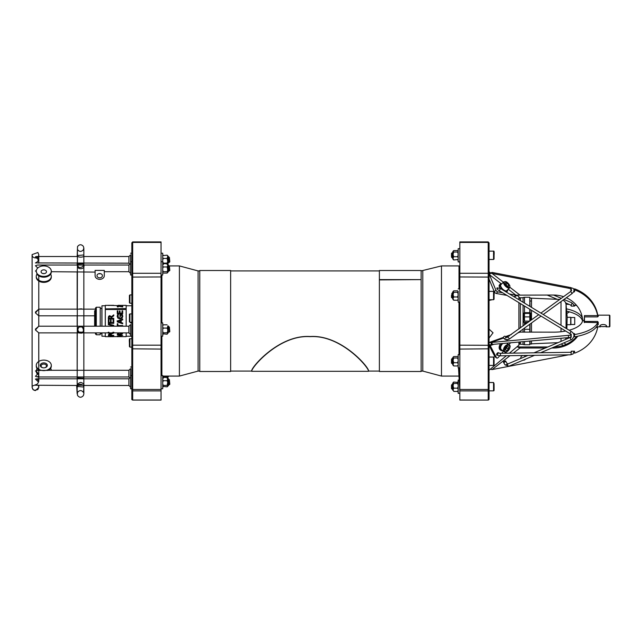 <?xml version="1.0" encoding="UTF-8"?>
<svg xmlns="http://www.w3.org/2000/svg" width="642" height="642" viewBox="0 0 642 642"><rect width="100%" height="100%" fill="white"/><g stroke="black" fill="none" stroke-linecap="round" stroke-linejoin="round"><path stroke-width="0.96" d="M506.731 350.604L505.318 350.026L505.639 347.932L507.373 346.423L508.785 347.001L508.464 349.087L506.731 350.604L505.374 349.665M501.779 349.898A4.173 2.608 -55.4 0 1 501.466 349.73A4.173 2.608 -55.4 0 1 502.927 343.47M505.126 349.489L506.859 347.98L506.899 346.832M506.859 347.98L508.464 349.087M129.419 301.186L129.419 296.965M129.419 345.035L129.419 340.814M458.171 357.498L458.171 359.721L457.577 357.995L458.171 357.498L458.171 354.617L458.171 367.866L458.171 365.45L457.577 365.956L458.171 364.76L458.043 365.611M458.171 359.721L458.171 364.76M458.171 251.784L458.171 248.679L459.841 248.679L459.841 367.866L458.171 367.866M458.171 383.017L458.171 385.023L457.61 383.467L458.171 383.017L458.171 380.072L459.841 380.072L459.841 375.249L459.841 393.321L458.171 393.321L458.011 391.098M459.006 367.866L459.006 376.084L459.841 375.249L459.841 367.866M458.171 380.072L458.171 393.321M458.171 385.023L458.171 390.938M458.171 248.679L458.171 261.928L458.171 259.537L457.626 259.978L458.171 258.983L458.067 259.649M458.011 250.902L458.171 258.983M458.171 291.941L458.171 302.165L458.171 299.774L457.61 300.223L458.171 299.148L457.61 300.223L453.75 300.223L453.164 299.028L453.75 300.223L453.164 299.726M458.011 291.139L458.171 299.148M161.046 275.001L162.715 275.001L162.715 253.213L161.046 253.213M161.046 388.787L162.715 388.787L162.715 375.538L161.046 375.538M161.046 336.159L162.715 336.159L162.715 322.91L161.046 322.91M452.273 358.734L452.746 364.784L452.746 357.69L452.329 363.741L452.329 358.252L451.711 359.022L451.808 363.292L451.808 359.183M451.495 359.4L451.495 363.228L451.495 359.4M452.273 384.71L452.746 390.24L452.746 383.146L452.329 389.196L452.273 384.71M451.711 384.943L451.711 388.908L451.711 384.943M451.495 385.12L451.495 388.683L451.495 385.12M452.273 252.804L452.746 258.854L452.746 251.76L452.329 257.811L452.329 252.804L451.711 253.092L451.711 257.514L451.808 253.253M451.495 256.88L451.495 253.309L451.495 256.88M452.016 293.49L451.808 297.599L452.273 293.041L452.746 299.092L452.746 291.998L452.329 293.233M452.329 295.874L452.329 293.041L452.329 295.874M451.808 297.599L451.808 293.49M451.495 295.28L451.495 297.535L451.495 295.28M507.621 289.775A5.008 2.223 -134.2 0 1 507.324 291.227A5.008 2.223 -134.2 0 1 503.256 290.104A5.008 2.223 -134.2 0 1 500.343 284.037A5.008 2.223 -134.2 0 1 501.803 283.78M500.038 288.314A5.008 2.223 -134.2 0 1 499.484 284.871L500.343 284.037M507.324 291.227L506.458 292.062A5.008 2.223 -134.2 0 1 506.386 292.126M501.779 288.073A4.173 1.854 -134.2 0 1 500.929 284.639L503.826 281.822A4.173 1.854 45.8 0 0 504.676 285.265A4.173 1.854 45.8 0 0 509.636 287.809L506.739 290.625A4.173 1.854 -134.2 0 1 501.779 288.073M502.887 350.709A5.008 3.13 -55.4 0 1 500.993 350.412A5.008 3.13 -55.4 0 1 502.044 343.55M507.405 343.069A5.008 3.13 -55.4 0 1 507.621 343.839M500.993 350.412L500.134 349.826A5.008 3.13 -55.4 0 1 500.575 343.679M524.498 319.668L524.113 321.337M524.498 324.98L524.498 322.364L528.101 322.364M524.498 328.07L524.498 332.163L524.498 328.07M524.498 344.746L524.498 341.536L524.498 344.746L529.794 344.746L529.794 341.062M523.053 302.238L523.053 297.816C522.813 297.342 523.286 297.278 524.498 297.607L524.498 303.12L524.498 297.254L529.794 297.254L529.794 306.338M524.498 319.515L523.511 319.515L523.511 313.127L524.498 313.127L524.498 306.049L524.498 321.12M529.794 324.234L529.794 332.163M529.794 309.267L529.794 313.4L524.498 313.4M528.254 322.252L524.498 322.557M529.794 313.127L530.774 313.127L530.774 319.515L529.794 319.515M523.511 322.252L523.511 321.12L529.819 321.12L529.794 313.4M530.774 320.43L530.774 319.515M523.511 313.32L523.511 319.66L524.353 319.684M523.511 321.337L523.511 322.501M529.794 319.684L530.774 319.684M199.766 270.924L199.766 371.493L199.766 270.924L198.097 270.924L198.097 371.076L179.407 376.084L179.407 265.916L169.44 265.916M199.766 371.493L230.647 371.493L230.647 270.507L199.766 270.507M310.118 336.649C341.335 334.586 369.343 368.179 368.54 371.293L251.696 371.293C250.886 368.179 278.901 334.586 310.118 336.649M251.696 371.293L251.696 370.875C250.886 367.786 278.901 334.474 310.118 336.52C341.335 334.474 369.343 367.786 368.54 370.875L368.54 371.293M421.12 279.607L421.12 371.493L379.39 371.493L379.39 279.607L421.12 279.607L379.39 279.904L379.39 270.507L379.39 279.567M379.39 270.507L421.12 270.507L421.12 279.567M379.39 279.952L379.39 371.493M41.192 276.092A7.511 5.256 180 0 1 36.273 271.157A7.511 5.256 180 0 1 43.784 265.908A7.511 5.256 180 0 1 51.296 271.157A7.511 5.256 180 0 1 41.192 276.092M51.296 271.157L51.296 271.927A7.511 5.256 180 0 1 41.192 276.863A7.511 5.256 180 0 1 37.116 274.351L36.281 271.381M50.598 274.142A7.511 5.256 180 0 1 51.296 276.349A7.511 5.256 180 0 1 41.192 281.284A7.511 5.256 180 0 1 36.273 276.349A7.511 5.256 180 0 1 36.987 274.11M37.621 274.928L38.713 275.803M43.158 273.604A2.712 1.894 180 0 1 42.845 273.54A2.712 1.894 180 0 1 41.072 271.759A2.712 1.894 180 0 1 43.784 269.857A2.712 1.894 180 0 1 46.497 271.759A2.712 1.894 180 0 1 44.41 273.604M42.565 273.492A3.547 2.48 0 0 0 43.07 273.588A3.547 2.48 0 0 0 44.507 273.588L42.565 273.492M51.296 276.349L51.296 277.119A7.511 5.256 180 0 1 41.192 282.055A7.511 5.256 180 0 1 36.273 277.119L36.273 276.349M38.103 368.805A7.511 5.256 180 0 1 36.273 365.37A7.511 5.256 180 0 1 43.784 360.114A7.511 5.256 180 0 1 51.296 365.37A7.511 5.256 180 0 1 46.409 370.298A7.511 5.256 180 0 1 38.103 368.805M51.296 365.37L51.296 366.141A7.511 5.256 180 0 1 48.182 370.402L39.387 370.402A7.511 5.256 180 0 1 38.103 369.575A7.511 5.256 180 0 1 36.273 366.141L36.273 365.37M37.91 373.845A7.511 5.256 180 0 1 37.116 372.986L37.429 372.657M50.598 368.356A7.511 5.256 180 0 1 51.288 370.29M43.158 367.818A2.712 1.894 180 0 1 41.73 367.208A2.712 1.894 180 0 1 41.072 365.972A2.712 1.894 180 0 1 43.784 364.07A2.712 1.894 180 0 1 46.497 365.972A2.712 1.894 180 0 1 44.41 367.818M41.104 366.991A3.547 2.48 0 0 0 43.07 367.802A3.547 2.48 0 0 0 44.499 367.802A3.547 2.48 0 0 0 47.091 364.471A3.547 2.48 0 0 0 41.955 363.252A3.547 2.48 0 0 0 41.104 366.991M37.581 374.302A7.511 5.256 180 0 1 36.281 371.558M36.361 370.522A7.511 5.256 180 0 1 37.252 368.741M36.995 368.396L36.289 370.554M36.353 371.614L37.116 372.986M129.845 264.111L128.914 263.18L128.914 256.503L130.583 254.834L130.583 275.001L130.583 254.834M129.845 377.897L128.914 376.966L128.914 370.29L130.583 368.62L130.583 388.787L130.583 368.62M130.583 387.166L128.914 385.497L128.914 378.82L130.583 377.151M130.583 334.546L128.914 332.877L128.914 326.2L130.583 324.531L130.583 336.159L130.583 324.531M130.583 273.38L128.914 271.71L128.914 265.034L130.583 263.364M95.112 272.12A4.59 3.643 -0 0 1 95.112 272.096L51.296 271.71M95.112 275.257L95.112 270.402L95.112 275.257A4.59 3.643 -0 0 1 95.112 275.257L95.112 275.707L95.112 275.257M95.112 275.707A4.59 3.643 -0 0 0 99.703 279.35A4.59 3.643 -0 0 0 104.293 275.707L104.293 270.402L95.112 270.402M96.99 275.707A2.712 2.159 -0 0 1 99.703 273.548A2.712 2.159 -0 0 1 102.415 275.707L102.415 275.707A2.712 2.159 -0 0 1 99.703 277.858A2.712 2.159 -0 0 1 96.99 275.707L96.99 275.707M98.788 273.677A2.712 2.159 180 0 0 100.625 273.677M168.557 327.035L169.392 327.035L169.392 332.042L168.557 332.042M79.359 326.987L81.839 326.922M79.504 333.038A3.338 3.338 0 0 1 77.554 330.999L77.939 328.07A3.338 3.338 0 0 1 83.492 328.07L83.869 330.999A3.338 3.338 0 0 1 81.574 333.15C83.821 331.657 84.03 329.651 82.2 327.139C79.552 326.208 78.099 327.211 77.818 330.14L79.504 333.038L81.574 333.15M82.914 332.219L78.308 332.075M77.867 386.701A3.338 3.338 0 0 1 77.393 385.288L77.385 385.24C77.554 383.924 78.661 382.977 80.707 382.415C82.762 382.977 83.869 383.924 84.038 385.24L84.03 385.288A3.338 3.338 0 0 1 83.348 387.006C84.904 384.55 77.369 382.536 77.818 386.5L83.348 386.998M82.818 385.184L78.22 385.336M38.095 373.564L35.438 376.276L37.429 376.966L128.914 376.966M83.917 376.966A3.338 3.338 0 0 1 83.243 378.202L77.955 377.913A3.338 3.338 0 0 1 77.505 376.966M79.143 309.131A3.338 3.338 0 0 1 79.504 308.962L81.574 308.85A3.338 3.338 0 0 1 82.272 309.131M128.914 256.503L83.789 256.503C81.735 257.37 79.68 257.37 77.626 256.503L36.69 256.503L35.438 256.76L38.52 259.914M77.818 255.5L83.348 255.002A3.338 3.338 0 0 1 84.006 256.503M169.392 332.042L169.809 331.625L169.392 327.035M169.809 384.245L169.392 379.655L169.392 384.662L169.809 384.245M169.809 261.767L169.392 257.338L169.392 262.345L169.809 261.767M130.583 253.213L131.835 253.213L131.835 398.802A0.835 0.786 -0 0 1 131.835 398.802L131.835 388.787L130.583 388.787M130.583 366.999L131.835 366.999L131.835 375.538L131.835 347.097L131.835 364.929L131.835 347.097L129.917 347.097L129.917 338.751C129.347 338.334 129.186 339.746 129.419 342.988L129.917 347.097M77.417 385.497L35.438 385.24C37.372 384.373 38.488 382.889 38.777 380.802L38.737 332.877L79.143 332.877M128.914 378.82L36.755 378.82L38.777 380.802L38.777 332.837L35.438 329.964L38.777 326.216L35.438 329.105L35.872 329.523M36.755 378.82L35.438 379.077L38.52 382.086M37.429 376.966L38.777 375.586C38.351 373.532 37.236 371.991 35.438 370.972L39.17 370.29M94.631 315.808L38.761 315.808L35.438 312.895L38.737 309.131L95.465 309.131M38.777 281.044L38.777 309.163L35.438 312.036L35.872 312.477M128.914 263.18L35.438 262.923C37.236 262.297 38.351 260.869 38.777 258.638L36.69 256.503M38.777 258.638L38.777 254.762C38.697 253.686 39.515 256.431 36.369 257.956C31.089 257.972 32.277 254.031 32.1 254.762L32.1 387.238L32.333 386.027L36.971 384.285M77.818 264.64C77.521 269.937 85.378 266.599 83.243 263.798L77.955 264.087L77.818 264.64M77.859 265.058L83.324 265.042M83.243 263.798A3.338 3.338 0 0 1 84.03 265.587L84.038 265.724C84.311 269.72 77.112 269.72 77.385 265.724L77.393 265.587A3.338 3.338 0 0 1 77.955 264.087M169.809 270.459L169.392 265.868L169.392 270.876L169.809 270.459M37.798 267.987L35.438 265.724L37.429 265.034L77.505 265.034M36.353 270.386L35.438 271.028L36.273 271.438M32.1 386.693L32.1 255.307L32.108 387.391L32.734 389.204L34.299 390.384L37.862 389.542L38.777 387.359L38.777 385.497L38.769 387.479L35.414 390.585L33.135 389.662L32.1 387.383L32.108 254.601L37.902 252.499L38.777 254.681L38.777 263.18M129.917 338.751L131.835 338.751L131.835 336.231L131.835 338.751L131.835 336.231L126.161 336.231M126.161 305.769L131.835 305.769L131.835 303.249L131.835 305.769L131.835 303.249L129.917 303.249L129.917 294.903L129.419 295.729L129.419 302.751L129.419 295.408L129.419 302.751L129.917 303.249M129.917 294.903L131.835 294.903L131.835 275.001L131.835 293.193L131.835 275.001L130.583 275.001M131.835 251.921L131.835 243.198A0.835 0.786 -0 0 1 132.669 242.411L132.669 241.922L131.835 242.82L131.835 251.921A0.835 0.827 180 0 1 131.835 251.881M131.835 243.198L131.835 345.292L132.669 345.179L132.669 242.411L161.046 242.411L161.046 400.078L132.669 400.078L132.669 345.179L161.046 345.179M131.835 345.292L131.835 399.18A0.835 0.827 0 0 0 132.669 400.006L161.046 400.006M132.669 241.922L161.046 241.922L161.046 242.411M161.88 322.91L161.88 275.001M161.88 375.538L161.88 336.159M421.12 270.924L441.479 265.916L441.479 376.084L459.006 376.084M459.006 302.165L459.006 354.617M441.479 265.916L459.006 265.916L459.006 288.916M422.789 270.924L422.789 371.076L441.479 376.084M94.631 316.514L94.631 312.156L94.631 316.514M94.631 325.727L94.631 322.043L94.631 325.727M94.631 326.2L94.631 321.73L94.631 326.2M94.631 321.377L94.631 317.686L94.631 321.377M94.631 314.74L94.631 311.049L94.631 314.74M94.631 316.771L94.631 311.739L94.631 316.771M95.465 308.064L95.465 326.2L95.465 308.064L96.3 307.229L96.3 326.2M94.631 318.913L94.631 314.716L94.631 318.913M94.631 322.581L94.631 318.392L94.631 322.581M94.631 314.933L94.631 310.736L94.631 314.933M94.631 321.562L94.631 317.373L94.631 321.562M120.824 305.375L126.161 305.351L126.161 308.898L105.296 308.898L105.296 305.769L101.958 305.769L101.877 311.049M105.296 336.231L105.296 332.877L105.296 336.649L105.296 336.231L101.958 336.231L101.958 332.877L101.958 336.231L101.877 333.519L100.208 333.519M126.161 326.2L126.161 309.492L105.296 309.492L105.296 326.2L105.296 309.797M101.877 332.877L101.877 333.519L101.877 332.877M101.958 326.2L101.958 305.769L101.877 326.2L101.877 308.481L100.208 308.481M95.465 332.877L95.465 333.936L95.465 332.877M95.465 333.936L96.3 334.771L96.3 332.877M100.208 332.877L100.208 334.771L96.3 334.771M96.3 307.229L100.208 307.229L100.208 326.2M168.14 325.992C168.549 325.919 168.685 326.337 168.557 327.235L168.14 333.086L168.14 325.992L167.722 325.992L167.722 333.086L167.722 326.93M167.722 329.699L167.137 328.078L167.722 326.874L167.722 333.27L167.153 332.781L167.722 331.192M163.277 334.217L162.715 333.768L167.137 334.217L167.722 333.013M167.137 334.217L167.722 333.27M162.715 325.342L163.309 324.812L162.715 325.935M162.715 327.003L163.277 328.078L162.715 329.555M162.715 331.336L163.261 332.781L162.715 333.222M167.722 326.874L167.722 326.056M163.309 324.812L167.105 324.812M163.261 332.781L167.153 332.781M163.277 328.078L167.137 328.078M162.715 383.844L163.277 385.401L167.137 385.401L167.722 382.488L167.105 380.698L167.722 378.82L167.089 377.432L167.722 378.042M162.715 379.502L163.309 380.698L167.105 380.698M163.309 380.698L162.715 382.311M163.261 386.829L162.715 386.396L167.153 386.829L167.722 385.89L167.137 385.401M167.153 386.829L167.722 386.38L167.722 378.611L167.722 385.706L168.14 385.706L168.14 378.611C168.284 379.462 168.726 376.493 168.557 382.849C168.734 387.696 168.244 384.719 168.14 385.706M163.277 385.401L162.715 385.85M162.715 377.969L163.325 377.432L167.089 377.432M163.325 377.432L162.715 378.652M167.546 377.761L167.722 378.82M167.722 379.334L167.722 382.488M167.722 383.667L167.722 385.89M167.137 378.315L167.722 377.793L167.105 376.886L167.458 376.084M162.956 376.084L163.309 376.886L167.105 376.886M163.309 376.886L162.715 377.376M162.739 377.897L163.277 378.315M167.722 377.014L167.722 377.432M167.722 377.793L168.14 376.084M167.722 376.084L167.722 377.175M162.715 256.174L163.261 255.171L162.715 255.612L167.153 255.171L167.722 256.27L167.594 255.5M162.715 257.41L163.277 258.437L167.137 258.437L167.722 256.27L167.722 263.389L167.722 256.294L168.14 256.294L168.14 263.389L167.722 263.389M162.715 261.519L163.309 263.14L167.105 263.14L167.722 261.35L167.137 258.437M163.277 258.437L162.715 259.994M167.089 264.568L167.722 263.958L167.105 263.14M163.309 263.14L162.715 263.661M162.715 264.039L163.317 264.568M167.722 261.35L167.722 263.734M167.722 263.958L167.722 263.18M167.722 257.314L167.722 260.171M167.137 263.685L167.722 264.809L167.137 263.685L163.277 263.685L162.715 264.705M162.715 265.948L163.261 266.952L167.153 266.952L168.14 264.825L168.14 271.919L167.722 271.919L167.722 264.825M162.715 270.178L163.277 271.654L167.137 271.654L167.722 270.033L167.153 266.952M163.261 266.952L162.715 268.396M163.309 273.083L162.715 272.593L163.309 273.083L167.105 273.083L167.722 272.537L167.137 271.654M167.105 273.083L167.722 271.718M163.277 271.654L162.715 272.128M167.722 265.844L167.722 268.541M167.722 270.033L167.722 272.176M167.722 264.986L167.722 271.919M122.149 332.877L119.974 334.097L118.337 333.832L117.775 333.086L118.337 333.8L119.974 334.057L122.181 333.054M126.161 308.569L105.296 308.898M120.239 305.592L118.754 305.375M108.843 332.227L109.405 333.054L111.042 333.334L113.249 332.227M108.955 335.349L111.122 335.14M110.713 316.691L109.14 316.723L108.955 317.581L109.862 316.378L110.713 316.683L110.994 317.662L110.713 316.683M110.994 318.296L110.994 317.67L110.994 318.296L108.955 318.296L108.955 317.573M120.56 322.332L120.56 320.615L119.404 321L120.56 320.615L120.56 322.332L118 321.473L120.56 322.332M120.239 305.383L118.12 305.335L120.239 305.335M108.971 305.311L113.754 305.327L105.296 305.351L105.296 305.769M120.824 305.664L108.971 305.367M122.686 306.972L118.682 306.09L117.775 306.37L118.248 306.908L117.478 306.924L117.149 306.354L118.642 305.841L122.06 306.675L122.06 305.777L122.686 305.777L122.686 306.972L118 306.178M118.248 306.908L117.149 306.386M122.06 306.715L122.06 305.817M105.296 308.569L105.296 305.351M126.161 332.877L126.161 336.649L117.903 336.649L122.686 336.649M117.261 321.915L117.261 321L122.686 319.122L122.686 319.901L121.169 320.406L121.169 322.541L122.686 323.038L122.686 323.785L117.261 321.915L117.261 321M117.903 323.745L117.261 323.745L117.261 326.2L117.261 323.745L117.903 323.745L117.903 325.574L122.686 325.558L122.686 326.2M113.754 315.784L111.596 317.477L111.596 318.296L113.754 318.296L113.754 319.034L108.329 319.042L108.618 316.241L109.806 315.639L111.395 316.747L113.754 314.869L113.754 315.768L111.596 317.461M108.329 323.327L108.329 319.844L108.971 319.844L108.971 322.597L110.456 322.589L110.456 320.029L111.098 320.029L111.098 322.597L113.112 322.589L113.112 319.844L113.754 319.844L113.754 323.327L108.329 323.327L108.329 319.844M111.026 326.2L112.856 325.767L108.329 324.7L108.329 323.977L113.754 325.342L113.538 326.2M108.329 335.63L108.667 334.378L109.967 334.017L111.17 334.281L111.732 335.389L113.754 335.67L108.329 335.67L108.667 334.41L109.967 334.049L111.732 335.084M111.732 335.349L113.754 335.389M112.976 336.601L117.261 336.609M108.835 336.689L105.296 336.649M112.013 336.601L110.657 336.649M110.44 336.593L113.281 336.689M117.261 336.256L121.771 335.573M117.261 334.939L122.686 335.429L117.261 336.296L121.771 335.606L117.261 334.61L122.686 335.469M122.807 333.054L122.068 334.153L119.974 334.506L117.887 334.153L117.149 333.054M118.505 314.676L117.791 316.394L119.95 318.143L121.595 317.646L122.173 316.346L121.996 315.27L120.592 315.27L120.592 316.498L119.958 316.498L119.958 314.596L122.325 314.58L122.791 316.329L122.084 318.199L119.974 318.913L117.911 318.191L117.317 315.334L117.63 314.604L118.505 314.604L117.791 316.41M119.958 314.596L119.958 316.482L120.592 316.482M122.686 313.745L117.261 313.745L117.261 310.848L117.903 310.848L117.903 313.095L119.388 313.095L119.388 311.017L120.03 310.993L120.03 313.095L122.044 313.095L122.044 310.848L122.686 310.848L122.686 313.761L117.261 313.761L117.261 310.872M119.388 311.017L119.388 313.095M122.044 313.095L122.044 310.872M121.169 322.541L122.686 323.038M122.686 319.901L121.169 320.406M118 321.473L119.404 321M117.903 325.574L122.686 325.574M117.165 320.775L117.309 321.762M113.754 319.042L108.329 319.034L108.329 317.621M111.098 322.597L113.112 322.597L113.112 319.844M108.971 322.597L110.456 322.597L110.456 320.029M108.329 324.7L108.329 323.985L113.754 325.35M111.082 326.2L112.88 325.775M109.991 334.466L111.122 335.389L108.955 335.389L109.991 334.466M109.413 336.689L109.991 336.689M111.259 336.681L113.754 336.408M110.946 336.673L112.655 336.665M110.079 336.673L110.689 336.689L110.079 336.673M108.971 305.52L108.329 305.351M113.754 305.367L108.329 305.311M113.249 332.259L111.042 333.367L109.405 333.086L108.843 332.259M113.875 332.259L113.128 333.439L111.042 333.832L108.955 333.431L108.217 332.259M122.791 316.329L122.084 318.191L119.974 318.913L117.911 318.183L117.165 316.329M122.173 316.346L121.996 315.262L120.592 315.262M489.052 329.121L493.04 332.805L489.052 338.093M492.27 299.718L489.052 300.424M489.052 272.425L489.742 273.035M518.897 342.042L518.897 345.203L520.389 341.905L520.389 344.297L520.389 342.034M520.389 332.163L520.389 331.047L520.389 332.163M520.389 327.958L520.389 303.554L520.389 327.958M518.897 299.718L518.897 296.797L520.277 299.02L520.389 300.625L520.389 297.703L520.389 299.958M459.006 265.916L459.841 266.751L459.841 261.928L459.841 266.751L459.841 261.928L458.171 261.928M459.841 251.439L459.841 289.341L459.841 251.439M459.841 298.265L459.841 360.146L459.841 298.265M459.841 367.834L459.841 391.813L459.841 367.834M459.841 362.369L459.841 296.114M459.841 392.912L459.841 367.24M459.841 290.457L459.841 249.874M459.841 399.589L459.841 241.994M489.052 398.802L489.052 242.82M568.499 354.841A37.557 34.066 -0 0 1 568.467 354.849L492.085 369.575L490.279 369.214M597.638 322.099L598.216 322.099L598.216 324.675L598.175 322.886A37.557 34.066 -0 0 0 598.192 322.814L598.192 322.733M492.085 272.425L492.085 273.476L568.467 288.202A37.557 34.066 -0 0 1 571.211 288.836L571.211 287.776A37.557 34.066 180 0 0 568.467 287.151L492.085 272.425L489.052 273.548M489.052 275.097L490.552 273.267L492.085 273.476L503.392 282.239M502.606 292.76L497.807 291.893A1.669 0.738 -134.2 0 1 495.921 290.192L489.477 274.68L501.153 283.724M489.052 279.093L494.316 291.749A1.669 0.738 45.8 0 0 496.194 293.458L506.947 295.392M571.211 352.193L571.211 351.198L574.55 351.198L574.55 353.18A37.557 34.066 -0 0 0 597.638 327.46L596.025 327.46M597.951 316.458A37.557 34.066 180 0 0 597.638 314.54A37.557 34.066 180 0 0 574.55 288.82L574.55 289.879A37.557 34.066 -0 0 1 597.638 315.591A37.557 34.066 -0 0 1 597.798 316.458M573.956 290.794L574.55 290.794L574.55 291.853L573.587 291.853M574.55 289.879L574.55 291.853M517.067 346.736L519.908 348.02L545.347 348.02M547.835 346.969L519.908 346.969L519.908 348.02L513.319 353.124M551.759 348.02L553.428 348.02A29.211 26.499 180 0 0 577.744 336.215M576.757 336.424A29.211 26.499 -0 0 1 554.263 346.961M582.607 320.238L582.607 320.462A29.211 26.499 180 0 0 566.324 297.752M563.548 296.668A29.211 26.499 180 0 0 553.428 295.031L515.903 295.151L509.467 293.996M519.908 346.969L517.147 346.664M508.215 289.197L515.903 295.151L514.29 296.716L518.07 295.127M570.89 334.498L569.839 333.575L571.139 331.441L500.527 288.563L499.227 290.706L497.807 289.711A1.461 0.65 -134.2 0 1 496.996 287.977A1.461 0.65 -134.2 0 1 497.478 287.913A1.461 0.65 -134.2 0 1 498.04 288.194M597.758 326.842A37.557 34.066 -0 0 1 597.638 327.46L597.638 326.842M525.549 359.143A2.584 2.343 -0 0 1 523.086 360.194M520.871 358.413A2.584 2.343 -0 0 1 525.461 356.462M520.863 357.337A2.584 2.343 180 0 0 521.32 358.22M513.809 296.628L514.29 296.716M569.157 330.229A29.211 12.302 0 0 0 582.607 320.462L584.027 320.462M582.438 318.424A29.211 12.302 0 0 0 566.461 308.858M566.661 311.169A29.211 12.302 180 0 1 582.519 321M530.027 309.837L530.733 309.837M503.537 338.053L492.085 342.17L492.085 344.441L568.467 337.604A37.557 15.817 0 0 0 571.211 337.315L571.211 335.044A37.557 15.817 180 0 1 568.467 335.333L489.052 342.684M489.052 344.81L490.199 345.605L490.512 344.682M489.052 344.248L490.063 345.3L492.085 344.441M499.653 355.812L498.336 357.385A1.669 1.043 -55.4 0 1 496.675 357.971A1.669 1.043 -55.4 0 1 496.459 357.714L490.199 345.605L493.883 344.281M489.052 345.38L494.846 356.607A1.669 1.043 124.6 0 0 495.07 356.864L496.675 357.971M497.751 355.187A1.461 0.915 -55.4 0 1 496.916 355.203A1.461 0.915 -55.4 0 1 496.996 353.485A1.461 0.915 -55.4 0 1 498.577 352.795A1.461 0.915 -55.4 0 1 498.617 352.827L498.938 352.964A1.252 0.49 128.8 0 0 498.015 353.389A1.252 0.49 128.8 0 0 497.301 354.617A1.252 0.49 128.8 0 0 497.381 354.93L496.643 354.336M566.051 304.18L568.467 304.396A37.557 15.817 180 0 1 569.382 304.485M574.55 306.09L574.55 305.175L574.55 306.09L571.211 306.09L571.211 305.432M573.33 333.639L574.55 333.639L574.55 335.91L573.996 335.91M574.55 333.639L574.55 336.825A37.557 15.817 0 0 0 597.638 324.892A37.557 15.817 0 0 0 598.216 322.132L598.216 322.099M530.027 300.954L531.504 301.09M518.953 332.091L553.436 332.163A29.211 12.302 0 0 0 565.658 331.039M510.534 342.788L508.913 344.73M503.537 351.158L501.763 353.285M574.55 305.175A37.557 15.817 180 0 1 576.757 305.576M597.838 322.099A37.557 15.817 180 0 1 597.638 322.621A37.557 15.817 180 0 1 574.55 334.554M609.483 315.158L609.483 326.842L609.9 326.425L609.9 315.575L609.483 315.158L597.758 315.158M603.223 326.626L599.805 326.489C599.596 323.865 606.851 323.865 606.642 326.489L603.223 326.626M598.216 322.886L598.216 322.148M598.216 315.262L598.216 316.458L598.216 315.262L597.774 315.262M598.216 324.675L597.726 324.675M584.027 321.915L584.445 322.099L584.445 316.458L584.027 321.915M598.216 316.458L597.638 316.458M571.211 290.93L571.211 288.836M506.763 337.491L505.302 336.392A1.252 0.995 127 0 0 503.809 338.406L505.342 339.554A1.252 0.995 -53 0 1 506.747 337.491L538.71 314.676M506.827 339.233C507.782 340.035 507.292 340.148 505.358 339.57L503.809 338.406M571.211 335.044L571.211 334.025M504.002 361.51L505.093 360.964A1.252 0.457 148.6 0 1 505.615 361.037A1.252 0.457 148.6 0 1 504.789 362.08A1.252 0.457 148.6 0 1 503.48 362.345A1.252 0.457 148.6 0 1 504.002 361.51M597.638 316.899L584.445 316.899L584.445 315.591L597.638 315.591L597.638 316.899M584.445 322.621L584.445 321.441L597.638 321.441L597.638 322.621L584.445 322.268M584.445 316.354L584.445 315.591M567.199 324.708L570.706 324.708L570.706 317.292L567.199 317.292L566.838 328.824M531.504 305.102L531.504 298.185L531.504 305.102M531.504 310.303L531.504 319.901M531.504 322.99L531.504 332.163M531.504 340.91L531.472 344.048L530.027 343.911L530.027 341.046M523.053 305.167L523.053 326.024M523.053 329.113L523.053 332.163M523.053 341.672L523.053 344.184C522.813 344.658 523.286 344.722 524.498 344.385M530.027 324.066L530.027 332.163M529.794 298.089L530.027 306.475M530.027 309.404L530.027 313.127M574.734 324.499L574.734 317.501L574.734 324.499L570.915 324.499L570.915 317.501L574.734 317.501M457.577 290.818L458.171 291.348L457.577 290.818L453.782 290.818L453.164 291.324L453.164 299.092L452.746 299.092M453.782 290.818L453.164 291.428L453.798 292.27L453.164 294.269L453.164 291.653M453.164 294.999L453.782 296.973L453.164 298.209L453.164 294.269M458.171 294.028L457.569 292.27L458.171 291.725M458.171 298.089L457.577 296.973L458.171 295.248M453.164 298.209L453.164 299.028M457.569 292.27L453.798 292.27M457.577 296.973L453.782 296.973M457.561 250.573L458.171 251.11L457.561 250.573L453.798 250.573L453.164 251.086L453.164 258.854L452.746 258.854M453.164 258.878L453.733 259.978L453.164 259.52L453.164 254.994L453.75 256.72L453.164 257.843M458.171 259.537L453.733 259.978L453.164 259.488M453.798 250.573L453.164 251.183L453.782 252.017L453.164 253.815L453.164 251.415M458.171 257.747L457.61 256.72L458.171 255.163M458.171 253.638L457.577 252.017L458.171 251.487M453.164 253.815L453.164 254.994M457.577 252.017L453.782 252.017M457.61 256.72L453.75 256.72M452.746 383.146L453.164 383.146L453.164 390.24L452.746 390.24M453.164 386.38L453.782 388.177L453.164 389.534L453.164 382.969L453.75 383.467L453.164 385.2M453.164 383.122L453.292 382.351M457.626 382.022L458.171 382.463L453.733 382.022L453.164 382.48M453.733 382.022L453.164 382.969M453.798 391.427L453.164 390.047L453.798 391.427L457.561 391.427L458.171 390.216M458.171 389.373L457.577 388.177L458.171 386.556M458.171 390.89L457.561 391.427L458.171 390.89M453.164 389.534L453.164 390.047M457.577 388.177L453.782 388.177M457.61 383.467L453.75 383.467M457.61 356.543L458.171 357.024L457.61 356.543L453.75 356.543L453.164 357.024L453.164 364.784L452.746 364.784M453.164 357.442L453.782 357.995L453.164 359.961L453.164 357.08L453.75 356.543M453.798 362.698L453.164 364.078L453.164 360.7L453.798 362.698L457.569 362.698L458.171 360.94M453.164 364.592L453.782 365.956L453.164 365.458L453.164 364.078M458.171 363.91L457.569 362.698M458.171 365.45L457.577 365.956L453.782 365.956M453.164 359.961L453.164 360.7M457.577 357.995L453.782 357.995M129.419 315.663L129.419 320.486M506 284.687L507.373 283.355L508.785 285.217L508.464 286.372L506.731 285.658L505.318 283.796L505.639 282.64L507.373 283.355M507.854 286.123L508.785 285.217M505.246 351.688A3.675 2.295 -55.4 0 1 506.089 346.166A3.675 2.295 -55.4 0 1 509.82 347.683A3.675 2.295 -55.4 0 1 505.246 351.688M501.466 349.73L504.732 351.928C505.607 354.673 512.749 346.215 509.098 344.85A4.173 2.608 124.6 0 0 504.588 346.808A4.173 2.608 124.6 0 0 504.363 351.728A4.173 2.608 124.6 0 0 504.676 351.896M129.419 339.249L129.419 346.592L129.419 339.249M451.808 363.292L452.016 359.183M493.554 357.064L493.554 365.41L494.059 364.905L494.059 359.127C494.075 357.289 493.907 356.599 493.554 357.064L489.052 357.064M494.059 358.854L494.059 363.629M451.808 388.747L451.808 384.646M493.554 383.394L493.554 390.866C494.067 390.015 494.131 393.056 494.059 383.788L493.554 382.52L493.554 383.394M451.808 257.354L452.016 253.253M493.554 251.134L493.554 259.48L494.051 259.063L494.059 255.372C494.292 252.129 494.123 250.717 493.554 251.134L489.052 251.134M494.059 252.916L494.059 257.691M493.554 291.372L493.554 299.718L494.059 299.244L494.059 295.609C494.292 292.367 494.123 290.954 493.554 291.372L489.052 291.372M494.059 293.153L494.059 297.928M529.794 329.298L524.498 329.298M526.625 323.432L524.498 323.432M529.794 316.907L524.498 316.907M132.669 379.839L132.669 390.906L161.046 390.906M131.835 364.929L131.835 366.999L131.835 364.929M131.835 294.903L131.835 293.193L131.835 294.903M131.835 273.773A0.835 0.473 -0 0 1 132.669 273.291L161.046 273.291M131.835 277.071L161.046 276.959M131.835 348.807L161.046 349.087M131.835 388.795A0.835 0.682 0 0 0 132.669 389.477L161.046 389.477M131.835 390.079A0.835 0.827 0 0 0 132.669 390.906M131.835 399.18L131.835 398.802C131.578 399.26 131.851 399.677 132.669 400.078L132.669 399.589M168.557 327.235L168.557 326.417M168.557 262.971L168.557 259.151M168.557 271.502L168.557 265.387M518.897 302.647L518.897 329.033M459.841 241.922L488.217 241.922L488.217 389.477A0.835 0.682 0 0 0 489.052 388.795L489.052 390.079A0.835 0.827 180 0 1 488.217 390.906L459.841 390.906M488.217 241.922L489.052 243.198L489.052 345.292L489.052 277.071L459.841 276.959M489.052 243.198A0.835 0.786 180 0 0 488.217 242.411L459.841 242.411M489.052 273.765A0.835 0.473 180 0 0 488.217 273.291L459.841 273.291M489.052 388.795L489.052 345.292L459.841 345.179M489.052 348.807L459.841 349.087M459.841 400.006L488.217 400.078L489.052 399.18A0.835 0.827 180 0 1 488.217 400.006L488.217 389.477L459.841 389.477M568.467 288.202L568.467 287.151M490.552 273.267L489.958 272.914M495.921 290.192L494.316 291.749M497.807 291.893L496.194 293.458M510.029 355.676L492.085 369.575M553.428 348.02L553.428 347.314M490.889 273.275L490.448 272.738M509.949 287.319L519.908 295.031M568.467 335.333L568.467 337.604M491.347 344.521L491.05 342.146M494.846 356.607L496.459 357.714M491.547 342.146L491.692 344.481M519.908 332.163L517.813 332.917M509.347 335.959L506.225 337.082M565.763 302.944L570.626 305.014A1.252 0.698 -67 0 0 571.749 304.139A1.252 0.698 -67 0 0 571.621 302.711A1.252 0.698 -67 0 0 571.605 302.703L573.475 304.324L573.996 306.09M543.228 314.492L571.853 293.739A1.252 0.409 -125.9 0 0 571.621 292.752A1.252 0.409 -125.9 0 0 570.385 291.717L540.909 313.079M507.276 339.963L509.114 339.225A1.252 0.409 -125.9 0 0 508.881 338.23A1.252 0.409 -125.9 0 0 507.645 337.194M570.818 287.648A1.252 0.65 90.8 0 0 570.513 287.488A1.252 0.65 90.8 0 0 570.305 287.552M540.652 352.731L571.605 339.594A1.252 0.698 -113 0 1 571.605 339.594A1.252 0.698 -113 0 1 570.545 338.864A1.252 0.698 -113 0 1 570.481 337.395M504.997 364.768A1.252 0.457 -31.4 0 0 505.021 364.873L508.865 366.229A1.252 0.698 -113 0 1 508.865 366.229A1.252 0.698 -113 0 1 507.734 365.346A1.252 0.698 -113 0 1 507.886 363.926L527.925 355.419M500.527 288.563C498.505 287.985 497.518 287.929 497.566 288.394A1.252 0.722 61.6 0 0 497.301 288.884A1.252 0.722 61.6 0 0 497.309 289.197M503.48 362.345L505.021 364.873A1.252 0.457 -31.4 0 0 506.329 364.608A1.252 0.457 -31.4 0 0 507.164 363.565L507.886 363.926M499.227 290.706L569.839 333.575M571.211 351.375L571.476 352.049L570.473 352.306L499.853 353.317A1.252 0.65 89.2 0 1 500.495 354.248A1.252 0.65 89.2 0 1 500.198 355.66A1.252 0.65 89.2 0 1 499.893 355.82L497.381 354.93M570.473 352.306A1.252 0.65 89.2 0 1 571.115 353.244A1.252 0.65 89.2 0 1 570.818 354.657A1.252 0.65 89.2 0 1 570.513 354.809L499.893 355.82M561.012 301.596L561.012 325.285M561.012 328.214L561.012 331.745M561.012 338.27L561.012 341.375M563.17 300.039L565.329 302.045L566.059 304.308L566.059 328.351M129.917 313.906C129.202 314.604 129.451 313.127 129.419 317.999L129.419 321.786L129.917 322.252L129.917 313.906L131.835 313.906M505.246 284.896A3.675 1.629 -134.2 0 1 506.089 281.846A3.675 1.629 -134.2 0 1 509.82 286.773A3.675 1.629 -134.2 0 1 505.246 284.896M509.098 344.85L506.61 343.141M459.841 354.617L458.171 354.617M459.841 288.916L458.171 288.916M459.841 302.165L458.171 302.165M161.046 261.751L162.715 261.751M452.016 363.292L452.273 363.741M489.052 365.41L493.554 365.41M452.016 388.747L452.273 389.196M452.016 384.646L452.273 384.189M489.052 390.866L493.554 390.866M489.052 382.52L493.554 382.52M452.016 257.354L452.273 257.811M489.052 259.48L493.554 259.48M452.016 297.599L452.273 298.048M489.052 299.718L493.554 299.718M524.498 312.678L529.794 312.678M36.273 271.157L36.273 271.606M77.867 255.307A3.338 3.338 0 0 0 77.417 256.503M168.557 384.662L169.392 384.662M168.557 379.655L169.392 379.655M168.557 376.132L169.392 376.132M168.557 262.345L169.392 262.345M168.557 257.338L169.392 257.338M130.583 336.159L131.835 336.159M130.583 322.91L131.835 322.91M130.583 375.538L131.835 375.538M128.914 326.2L38.761 326.2L38.777 315.808M128.914 332.877L82.28 332.877M128.914 385.497L84.006 385.497M128.914 370.29L48.407 370.29M83.845 386.099L83.556 392.567C81.855 390.167 79.929 389.975 77.786 391.989L77.168 393.915L77.425 249.353C79.062 251.792 80.98 252.033 83.179 250.083L83.845 248.085L83.845 255.901M83.845 263.18L83.845 264.825M83.845 271.71L83.845 309.131M83.845 315.808L83.845 326.2M83.845 332.877L83.845 370.29M83.845 377.175L83.845 378.82M77.168 385.497L77.168 393.763L76.655 385.497L77.53 395.432C79.423 397.783 81.374 397.839 83.396 395.592L83.845 393.915L83.845 248.077L83.356 246.335C81.325 244.161 79.375 244.241 77.53 246.568L77.168 256.503M77.168 378.82L77.168 376.966M77.168 370.29L77.168 332.877M77.168 326.2L77.168 315.808M77.168 309.131L77.168 271.71M77.168 265.034L77.168 263.18M168.557 270.876L169.392 270.876M168.557 265.868L169.392 265.868M130.583 261.751L131.835 261.751M38.777 275.434L38.777 326.216M38.777 361.454L38.777 332.877M38.287 385.497L38.777 387.238L38.777 385.497M38.777 378.82L38.777 375.586M128.914 265.034L83.917 265.034M128.914 271.71L104.293 271.71M162.715 376.084L179.407 376.084M198.097 270.924L179.407 265.916M198.097 371.076L199.766 371.076M230.647 371.076L251.696 371.076M368.54 371.076L379.39 371.076M421.12 371.076L422.789 371.076M230.647 270.924L379.39 270.924M95.465 311.739L94.631 311.739M95.465 323.985L94.631 323.985M95.465 323.608L94.631 323.608M95.465 310.736L94.631 310.736M95.465 317.373L94.631 317.373M95.465 322.589L94.631 322.589M167.722 333.086L168.14 333.086M167.722 378.611L168.14 378.611M168.557 376.084L168.14 377.175M168.14 256.294C168.605 256.19 168.742 256.832 168.557 258.204L168.14 263.389M168.14 264.825C168.541 264.552 168.677 265.186 168.557 266.735L168.14 271.919M110.657 336.689L110.151 336.689M117.903 336.689L117.261 336.689M518.897 296.797L517.147 295.328M490.279 272.786L489.052 271.751M518.897 345.203L509.387 353.18M506.353 355.724L489.052 370.249M459.841 391.901L458.516 367.866L459.841 391.813M488.217 400.078L459.841 400.078M511.305 334.546L505.575 336.601M503.488 337.355L489.661 342.322M547.12 295.031L557.192 299.308M553.524 295.031L561.269 298.321M563.965 299.461L571.605 302.703M569.494 311.86L566.862 313.465M570.626 305.014L571.484 306.09M509.114 339.225L541.029 316.089M571.853 293.739C574.197 291.701 574.614 289.903 573.113 288.362L570.024 287.48M570.473 289.991C572.07 289.702 572.038 290.28 570.385 291.717M508.865 366.229L534.553 355.323M534.024 352.827L570.337 337.419M497.566 288.394L497.004 288.699M571.605 339.594L571.749 339.53C574.911 336.328 574.71 333.631 571.139 331.441M570.626 337.291L571.211 334.98M505.615 361.037L507.164 363.565M561.269 343.984L563.259 345.42M530.774 318.785L531.504 319.307M563.965 342.836L566.059 344.361M573.892 351.198L573.113 353.943L570.513 354.809M499.853 353.317L498.946 352.98M609.483 326.842L605.992 326.842M600.455 326.842L596.514 326.842M565.61 339.425L566.051 337.82M559.752 299.421L531.504 298.185M557.986 342.659L531.504 343.815M523.053 297.816L520.389 297.703M523.053 344.184L520.389 344.297M567.199 317.292L566.059 304.308M530.027 298.089L531.504 298.121L531.504 307.374M453.164 291.998L452.746 291.998M453.164 251.76L452.746 251.76M453.164 357.69L452.746 357.69M129.917 322.252L131.835 322.252M509.636 287.809L509.909 285.915C508.592 283.499 507.196 282.063 505.727 281.613L503.826 281.822"/></g></svg>
